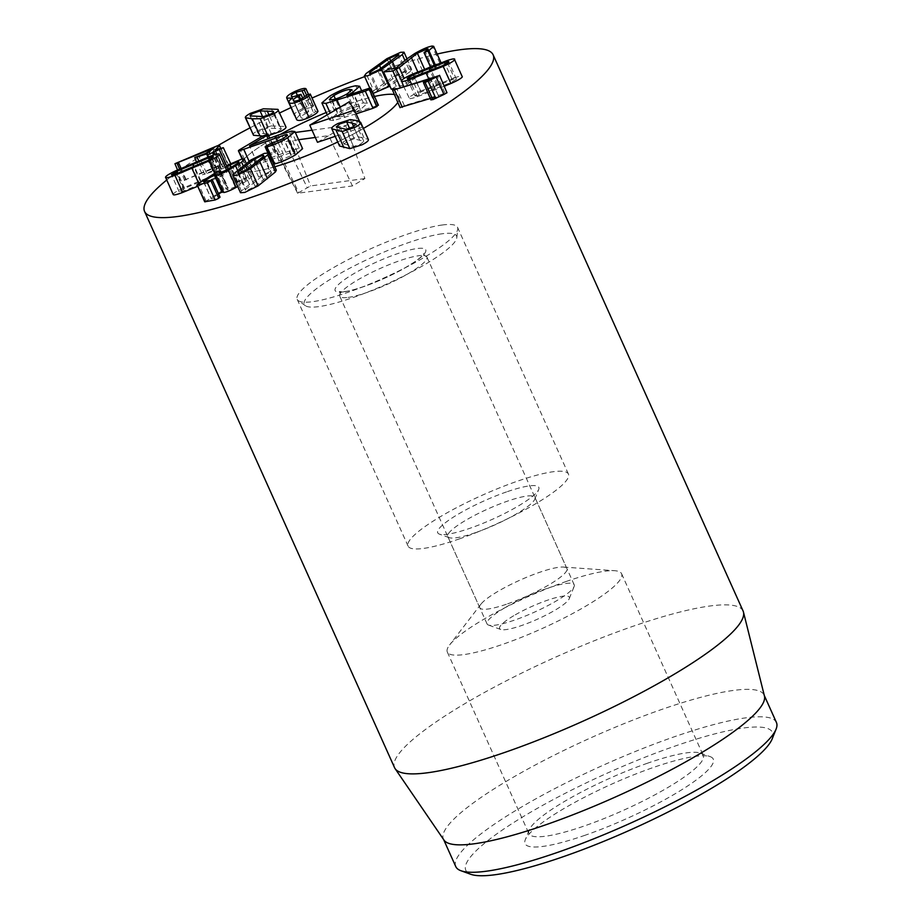 <?xml version="1.0" encoding="UTF-8"?>
<svg xmlns="http://www.w3.org/2000/svg" width="921" height="921" viewBox="0 0 921 921"><rect width="100%" height="100%" fill="white"/><g stroke="black" fill="none" stroke-linecap="round" stroke-linejoin="round"><path stroke-width="0.69" stroke-dasharray="4.61 3.45" d="M221.19 174.115C221.305 173.493 219.647 173.793 216.228 175.036L184.661 188.345L179.192 191.821C179.088 192.443 180.735 192.132 184.154 190.9L215.721 177.592L221.19 174.115L213.476 156.835M216.228 175.036L209.378 159.794M215.721 177.592L208.019 160.461M184.154 190.9L176.452 173.758M179.192 191.821L171.502 174.829M184.661 188.345L177.868 173.217M173.229 194.607L173.217 194.331C173.562 193.099 177.005 190.946 183.544 187.872L217.747 173.459C224.148 171.087 227.291 170.466 227.176 171.594C226.819 172.837 223.377 174.99 216.838 178.064L214.72 173.355M216.838 178.064L197.739 186.284M183.544 187.872L175.842 170.742M217.747 173.459L210.046 156.328M226.601 170.109L227.176 171.594M225.334 167.288L216.608 171.398L214.57 171.605L215.019 170.892L202.436 174.76L217.103 169.073L220.453 165.722L182.646 180.85L224.885 162.982L227.015 162.775L222.652 167.138L231.01 164.813L226.888 166.747M214.927 150.042L222.974 167.104L215.272 149.962M230.618 163.489L231.01 164.813M220.142 169.66L213.58 155.085M207.881 157.157L214.57 171.605L206.88 154.475M207.639 153.68L215.341 170.822L207.398 153.945M196.426 161.889L202.436 174.76M220.453 165.722L212.751 148.58M220.315 165.768L212.647 148.695M186.307 179.998L181.092 168.393M177.546 169.948L174.944 163.708M224.885 162.982L217.183 145.852M220.649 148.085L227.015 162.775L220.441 148.166M386.498 86.965L406.587 71.976L404.699 72.045L397.25 75.453L377.161 90.431L379.049 90.362L386.498 86.965L378.796 69.835M377.978 89.21L370.852 73.358M397.25 75.453L390.93 61.362M405.77 73.196L398.068 56.066M373.12 93.401L372.061 93.102L373.765 90.695L366.063 73.553M373.765 90.695L394.637 75.775L386.935 58.645M394.637 75.775L408.348 69.443L411.699 69.317L409.995 71.723L404.941 60.487M409.995 71.723L389.111 86.632M391.31 89.176L396.26 86.298L403.456 85.446L413.966 76.501L422.486 70.641C429.923 66.404 435.714 63.917 439.858 63.181L441.355 63.434L436.6 67.694L431.961 69.823L432.916 68.73C435.875 66.842 436.566 65.944 435 66.047L425.065 70.33L404.112 86.643L400.566 88.14L396.076 88.635M400.566 88.14L400.209 87.334M403.329 85.515L395.627 68.384M403.456 85.446L395.754 68.304M439.858 63.181L432.156 46.05M436.6 67.694L435.38 64.988M435.691 68.246L434.401 65.379M432.916 68.73L425.214 51.599M430.625 66.853L431.961 69.823L430.452 66.922M428.138 49.055L435.84 66.185L435 66.047L427.689 49.78M406.944 84.663L404.135 78.412M344.04 144.021L353.549 146.474L360.249 144.309L363.807 141.339L354.297 138.887L347.597 141.051L344.04 144.021L336.338 126.879M354.297 138.887L349.612 128.456M363.807 141.339L356.105 124.208M353.549 146.474L345.847 129.331M331.882 128.952L339.538 145.978C338.986 144.77 341.081 142.974 345.801 140.579L358.016 136.734L350.314 119.592M358.016 136.734L368.319 139.382M400.082 107.711L404.354 105.593L446.984 92.745M430.947 99.963L423.418 82.545M431.12 99.687L432.225 99.031L424.523 81.9M432.225 99.031L438.477 95.957L430.775 78.815L438.523 95.911L430.291 98.501M415.026 95.473C414.577 96.233 415.97 96.083 419.228 95.001L450.346 82.775L456.425 79.194C456.874 78.423 455.469 78.584 452.211 79.667L421.104 91.893L414.957 95.784L407.255 78.653M419.228 95.001L411.526 77.871M421.104 91.893L414.335 76.846M452.211 79.667L445.338 64.355M456.425 79.194L448.792 61.742M450.346 82.775L442.644 65.644M444.417 86.206L417.178 96.763C411.054 98.846 408.371 99.18 409.131 97.787C410.11 96.302 413.92 94.092 420.552 91.156L412.85 74.025M420.552 91.156L454.272 77.905L446.57 60.763M454.272 77.905C460.385 75.821 463.067 75.476 462.319 76.88M417.178 96.763L411.365 83.823M403.571 86.275L409.131 97.787M296.712 119.753C296.412 118.302 297.587 116.806 300.234 115.275L292.533 98.133L300.211 115.24L294.513 115.355C293.741 113.801 296.527 111.499 302.871 108.471L295.169 91.34M302.871 108.471C308.109 106.203 311.574 105.259 313.255 105.65L305.553 88.52M313.255 105.65L308.42 94.195L313.647 105.823L311.966 107.216L309.686 107.769L304.828 96.947M309.686 107.769L303.711 109.403L297.402 95.358M303.711 109.403C300.085 111.119 298.531 112.443 299.037 113.364L291.335 96.221M291.278 96.118L299.037 113.364C299.924 114.192 302.215 113.79 305.899 112.143L298.197 95.013M305.899 112.143L308.708 111.522L302.767 98.294M308.708 111.522L306.543 113.168L300.384 99.48M306.543 113.168C302.422 115.113 300.637 116.633 301.155 117.738L293.454 100.596M293.408 100.516L301.155 117.738C301.938 118.659 304.31 118.256 308.282 116.53L300.58 99.387M308.282 116.53L313.67 112.915L305.968 95.784M313.67 112.915L315.535 111.579L307.833 94.449M315.535 111.579L317.941 111.13M273.514 111.602L281.216 128.744L267.758 128.042L260.678 130.552C258.271 131.841 257.373 132.739 258.007 133.234L271.292 133.741L278.361 131.219C280.778 129.93 281.676 129.032 281.043 128.537L273.537 111.844M271.292 133.741L263.59 116.599M250.132 115.896L257.834 133.038L250.305 116.092M267.758 128.042L262.658 116.691M268.828 135.686L267.93 135.836L267.205 134.201M267.93 135.836L262.727 136.043M253.54 135.295C252.147 134.478 253.689 132.866 258.168 130.46L271.119 125.935L263.418 108.805M271.119 125.935L285.51 126.476L277.808 109.346M205.141 201.837L223.838 189.599L227.683 187.803L227.959 189.807L235.12 186.802L245.021 180.631C246.943 179.169 247.07 178.582 245.389 178.87L234.774 183.279L235.557 182.162L249.867 176.072L252.009 176.222L249.257 179.215L237.71 186.503M249.867 176.072L242.165 158.942M222.111 192.42L222.491 191.649L214.789 174.518M222.491 191.649L214.743 174.564M218.634 194.032L211.243 198.74L220.061 197.209M203.737 181.564L211.243 198.74L203.541 181.598M219.981 170.673L227.683 187.803L220.372 172.641M219.071 172.607L226.773 189.738L227.959 189.807L220.257 172.664M238.838 161.82L246.54 178.962L245.389 178.87L238.171 162.81M228.051 169.314L234.774 183.279L228.408 169.119M236.685 181.506L228.984 164.375M261.725 176.475L245.815 189.277C244.859 190.44 245.527 190.682 247.83 189.979L255.105 186.445L271.016 173.643C271.971 172.48 271.292 172.25 269.001 172.941L261.725 176.475L255.635 162.925M263.717 155.614L271.419 172.745L271.016 173.643L263.314 156.512M255.105 186.445L247.404 169.314M237.71 173.044L245.412 190.175L245.815 189.277L238.597 173.217M240.519 192.742L241.429 190.946L258.663 177.074L272.006 170.512L276.312 170.178M241.429 190.946L233.727 173.816M258.663 177.074L250.961 159.943M364.658 76.627A191.061 34.814 155.8 0 1 381.847 70.445A191.061 34.814 155.8 0 1 437.13 54.051M166.689 180.044A191.061 34.814 155.8 0 1 217.943 145.599M249.959 127.881A191.061 34.814 155.8 0 1 279.673 112.949M291.013 107.573A191.061 34.814 155.8 0 1 312.058 98.029M274.78 166.782A87.886 16.014 155.8 0 1 238.677 169.142A87.886 16.014 155.8 0 1 280.824 134.109A87.886 16.014 155.8 0 0 238.677 169.142A87.886 16.014 155.8 0 0 274.78 166.782M326.207 112.512A87.886 16.014 155.8 0 1 374.49 96.463A87.886 16.014 155.8 0 0 326.207 112.512M394.13 94.472A87.886 16.014 155.8 0 1 399.012 97.096A87.886 16.014 155.8 0 1 397.734 102.484A87.886 16.014 155.8 0 0 399.012 97.096A87.886 16.014 155.8 0 0 394.13 94.472M363.404 128.456A87.886 16.014 155.8 0 1 337.731 141.984A87.886 16.014 155.8 0 0 363.404 128.456M475.593 532.614A47.765 8.703 155.8 0 1 449.195 537.657A47.765 8.703 155.8 0 1 447.779 536.529A47.765 8.703 155.8 0 1 507.091 501.277A47.765 8.703 155.8 0 1 534.905 497.363A47.765 8.703 155.8 0 1 534.813 499.17A47.765 8.703 155.8 0 1 475.593 532.614M506.527 491.918A55.41 10.096 -24.2 0 0 454.249 516.589A55.41 10.096 -24.2 0 0 439.363 534.111A55.41 10.096 -24.2 0 0 492.401 519.294A55.41 10.096 -24.2 0 0 538.693 489.477A55.41 10.096 -24.2 0 0 506.527 491.918M507.598 603.842A47.765 8.703 -24.2 0 0 566.922 568.591A47.765 8.703 -24.2 0 0 563.468 567.071A47.765 8.703 -24.2 0 0 539.096 572.494A47.765 8.703 -24.2 0 0 480.946 604.164A47.765 8.703 -24.2 0 0 479.783 607.745A47.765 8.703 -24.2 0 0 507.598 603.842M459.28 538.923A87.886 16.014 -24.2 0 0 568.43 474.062A87.886 16.014 -24.2 0 0 481.695 495.475A87.886 16.014 -24.2 0 0 408.095 546.118A87.886 16.014 -24.2 0 0 459.28 538.923M647.59 763.187A95.531 17.407 -24.2 0 0 529.149 830.063A95.531 17.407 -24.2 0 0 528.965 833.689A95.531 17.407 -24.2 0 0 584.593 825.872A95.531 17.407 -24.2 0 0 703.23 755.37A95.531 17.407 -24.2 0 0 700.397 753.102A95.531 17.407 -24.2 0 0 647.59 763.187M585.157 835.232A103.175 18.8 155.8 0 1 525.269 839.768A103.175 18.8 155.8 0 1 611.463 784.232A103.175 18.8 155.8 0 1 710.218 756.648A103.175 18.8 155.8 0 1 682.507 789.285A103.175 18.8 155.8 0 1 585.157 835.232M565.966 581.554A95.531 17.407 155.8 0 1 614.698 570.709A95.531 17.407 155.8 0 1 621.606 573.737A95.531 17.407 155.8 0 1 541.606 628.778A95.531 17.407 155.8 0 1 447.33 652.056A95.531 17.407 155.8 0 1 449.655 644.884A95.531 17.407 155.8 0 1 565.966 581.554M772.201 738.838A168.129 30.635 -24.2 0 0 674.609 746.229A168.129 30.635 -24.2 0 0 515.967 821.095A168.129 30.635 -24.2 0 0 470.804 874.294M455.768 866.58A175.773 32.028 155.8 0 1 674.057 736.869A175.773 32.028 155.8 0 1 776.426 722.478M443.968 840.079A175.773 32.028 155.8 0 1 443.45 839.169A175.773 32.028 155.8 0 1 590.649 737.894A175.773 32.028 155.8 0 1 764.096 695.056A175.773 32.028 155.8 0 1 764.442 696.057M743.109 611.049A191.061 34.814 -24.2 0 0 631.829 626.694A191.061 34.814 -24.2 0 0 394.568 767.688M312.035 130.195L345.64 125.624L356.911 118.959L362.195 127.248L335.198 136.331M362.195 127.248L359.639 121.56M364.9 178.559L310.561 185.95L297.61 193.26L352.432 185.938L364.9 178.559L345.64 125.624L328.739 135.629L315.304 137.448M317.48 142.294L328.739 135.629L352.432 185.938M356.911 118.959L349.209 101.828M356.174 113.824L333.586 120.524L329.591 120.064L337.466 113.237C346.849 107.78 355.506 104.338 363.45 102.91L367.295 103.371L360.341 109.599L354.539 112.696L378.439 105.247M274.516 163.961L273.583 164.157C272.374 164.272 272.697 163.777 274.55 162.649L291.094 155.626L295.134 152.126L293.108 151.873L246.782 168.059C245.631 168.198 245.953 167.714 247.761 166.597L270.233 153.289L275.886 151.389L269.934 138.15M267.493 134.155L275.195 151.286C276.381 151.171 276.093 151.654 274.32 152.736L257.109 162.925L285.775 152.253L299.187 148.258L302.606 148.672M268.541 152.932L273.583 164.157L272.869 164.076L267.746 152.69M242.649 158.861L246.782 168.059L242.073 158.953M298.588 139.727L272.777 143.239A5.733 1.048 155.8 0 1 271.776 143.089A5.733 1.048 155.8 0 1 273.894 141.155L282.333 136.158A5.733 1.048 155.8 0 1 289.678 133.234L295.319 132.463M339.63 116.909C344.155 116.173 349.312 114.158 355.08 110.842L359.651 106.848L357.129 106.56C352.593 107.297 347.401 109.334 341.553 112.684L337.074 116.622L339.63 116.909L331.928 99.779M341.553 112.684L335.405 99.008M357.129 106.56L350.44 91.686M355.08 110.842L347.378 93.712M363.45 102.91L355.748 85.78M354.573 112.627L346.895 95.542M354.539 112.696L346.837 95.565M375.918 105.639L368.216 88.497M377.748 105.144L370.046 88.013M344.926 117.52L340.252 107.124M333.586 120.524L330.236 113.053M247.761 166.597L240.059 149.455M257.109 162.925L249.407 145.783M257.212 162.902L249.51 145.771M285.775 152.253L278.084 135.111M279.051 160.772L271.35 143.641M291.094 155.626L283.392 138.484M293.108 151.873L286.235 136.596M251.502 166.597L249.096 161.244M513.734 615.723A38.21 6.965 -24.2 0 0 500.748 629.469A38.21 6.965 -24.2 0 0 537.323 619.246A38.21 6.965 -24.2 0 0 569.247 598.685A38.21 6.965 -24.2 0 0 551.863 598.788A38.21 6.965 -24.2 0 0 513.734 615.723M504.708 607.86A47.765 8.703 -24.2 0 0 487.048 623.908A47.765 8.703 -24.2 0 0 488.464 625.048A47.765 8.703 -24.2 0 0 534.18 612.269A47.765 8.703 -24.2 0 0 574.094 586.562A47.765 8.703 -24.2 0 0 574.186 584.754A47.765 8.703 -24.2 0 0 548.732 587.851A47.765 8.703 -24.2 0 0 504.708 607.86M348.126 297.425A47.765 8.703 -24.2 0 0 398.643 278.89A47.765 8.703 -24.2 0 0 426.895 257.017A47.765 8.703 -24.2 0 0 423.441 255.497A47.765 8.703 -24.2 0 0 357.417 280.122A47.765 8.703 -24.2 0 0 340.92 292.59A47.765 8.703 -24.2 0 0 339.757 296.171A47.765 8.703 -24.2 0 0 348.126 297.425M441.976 233.796A83.477 15.208 -24.2 0 0 349.876 268.161A83.477 15.208 -24.2 0 0 305.415 305.703A83.477 15.208 -24.2 0 0 386.693 284.071A83.477 15.208 -24.2 0 0 456.816 237.664A83.477 15.208 -24.2 0 0 441.976 233.796M442.149 225.012A87.886 16.014 155.8 0 1 457.53 227.314A87.886 16.014 155.8 0 1 457.772 229.087A87.886 16.014 155.8 0 1 383.942 277.958A87.886 16.014 155.8 0 1 298.369 300.73A87.886 16.014 155.8 0 1 297.207 299.371A87.886 16.014 155.8 0 1 349.186 259.123A87.886 16.014 155.8 0 1 442.149 225.012M199.892 184.384L192.19 167.254M200.444 181.564L193.721 166.609M199.673 185.466L198.717 183.348M200.663 180.481L192.961 163.351M222.652 167.138L214.973 150.054M228.604 165.135L220.913 148.005M227.05 166.689L226.693 165.895M221.408 168.658L215.1 154.613M220.879 168.911L214.524 154.786M215.318 170.869L207.616 153.726M204.83 174.437L198.752 160.91M206.385 172.883L198.683 155.741M216.573 169.326L208.871 152.195M217.103 169.073L209.412 151.942M184.787 180.585L179.607 169.038M185.455 179.399L177.753 162.257M221.017 164.514L213.315 147.372M387.188 82.441L380.903 68.453M396.594 79.954L388.892 62.824M383.573 83.397L375.872 66.254M400.209 78.999L395.454 68.396M396.26 86.298L388.558 69.167M413.966 76.501L406.265 59.358M422.486 70.641L414.784 53.499M425.065 70.33L424.569 69.236M418.963 74.509L417.812 71.942M404.112 86.643L401.429 80.657M359.593 139.854L353.641 126.603M348.276 145.518L340.574 128.376M363.945 137.678L356.243 120.536M404.354 105.593L396.652 88.451M444.831 92.848L437.13 75.718M436.784 85.607L430.084 70.698M434.712 89.038L427.01 71.907M437.579 84.283L429.877 67.152M433.918 90.362L428.553 78.412M311.966 107.216L306.555 95.185M306.198 112.005L298.496 94.875M306.889 113.007L300.741 99.318M264.131 133.752L256.429 116.622M274.895 128.019L269.001 114.906M279.04 125.809L271.338 108.678M249.257 179.215L243.225 165.815M243.34 183.129L237.606 170.373M219.578 197.186L211.876 180.044M205.993 200.743L198.291 183.613M223.838 189.599L216.136 172.469M235.12 186.802L227.418 169.671M240.346 183.682L232.645 166.551M245.021 180.631L237.319 163.501M237.779 181.978L231.24 167.426M235.557 182.162L227.855 165.032M263.533 179.906L255.831 162.775M253.275 183.037L247.173 169.464M249.326 184.235L241.624 167.104M337.466 113.237L329.764 96.106M360.341 109.599L353.111 93.493M270.233 153.289L262.531 136.158M274.32 152.736L268.08 138.841M299.187 148.258L291.485 131.127M274.55 162.649L266.848 145.518M283.599 154.693L277.647 141.431M282.333 136.158L307.073 187.343M273.894 141.155L298.623 192.339M272.777 143.239L298.093 193.329M289.678 133.234L310.561 185.95M343.844 291.865A49.676 9.049 155.8 0 1 375.423 262.543A49.676 9.049 155.8 0 1 422.094 256.188A49.676 9.049 155.8 0 1 343.844 291.865M377.161 90.431L369.471 73.3M406.587 71.976L398.885 54.846M369.793 88.059L372.061 93.102M406.967 58.771L411.699 69.317M441.055 62.789L441.355 63.434M246.252 163.42L252.009 176.222M203.46 181.598L211.162 198.729M221.19 172.446L228.12 187.849M534.813 499.17L538.693 489.477M449.195 537.657L439.363 534.111M566.922 568.591L534.905 497.363M479.783 607.745L447.779 536.529M529.149 830.063L525.269 839.768M700.397 753.102L710.218 756.648M447.33 652.056L528.965 833.689M621.606 573.737L703.23 755.37M480.946 604.164L449.655 644.884M563.468 567.071L614.698 570.709M568.43 474.062L457.53 227.314M408.095 546.118L297.207 299.371M329.373 99.48L337.074 116.622M351.949 89.717L359.651 106.848M367.295 103.371L361.596 90.684M329.591 120.064L327.243 114.826M295.134 152.126L287.433 134.984M297.61 193.26L271.776 143.089M569.247 598.685L574.094 586.562M500.748 629.469L488.464 625.048M574.186 584.754L426.895 257.017M487.048 623.908L339.757 296.171M340.92 292.59L340.321 293.557L339.423 291.566L344.868 291.508C353.618 290.817 380.385 281.607 403.329 268.782C412.666 263.452 418.882 259.158 421.991 255.9L423.672 253.701L424.558 255.693L423.441 255.497M456.816 237.664L457.772 229.087M305.415 305.703L298.369 300.73"/><path stroke-width="1.38" d="M209.378 159.794L208.526 157.905C211.945 156.662 213.603 156.351 213.488 156.984L208.019 160.461L176.452 173.758C173.033 175.002 171.387 175.312 171.49 174.679L176.959 171.202L208.526 157.905M177.868 173.217L176.959 171.202M219.474 154.463C219.117 155.695 215.675 157.848 209.136 160.933L174.944 175.335C168.543 177.718 165.4 178.34 165.515 177.2C165.861 175.969 169.303 173.816 175.842 170.742L210.046 156.328C216.447 153.945 219.589 153.323 219.474 154.463L226.601 170.109M214.72 173.355L209.136 160.933M197.739 186.284L182.634 192.477L174.944 175.335M173.229 194.607L165.515 177.2M182.634 192.477C176.245 194.849 173.102 195.471 173.217 194.331M214.973 150.054L223.308 147.671L208.906 154.256L206.88 154.475L207.317 153.749L194.734 157.629L209.412 151.942L212.751 148.58L174.944 163.708L217.183 145.852L219.313 145.633L215.272 149.962M230.618 163.489L223.308 147.671M226.888 166.747L225.334 167.288M213.58 155.085L212.44 152.529M207.881 157.157L206.88 154.475M196.426 161.889L194.734 157.629M181.092 168.393L178.605 162.856M177.546 169.948L174.944 163.708M220.649 148.085L219.44 145.38L220.441 148.166M378.796 69.835L371.359 73.231L369.471 73.3L370.277 72.08L389.548 58.311L396.997 54.915L398.885 54.846L378.796 69.835M370.852 73.358L370.277 72.08M390.93 61.362L389.548 58.311M367.709 75.833L364.359 75.959L366.063 73.553L386.935 58.645L400.647 52.301L403.997 52.175L402.293 54.581L381.409 69.501L367.709 75.833M389.698 86.286L373.12 93.401M404.941 60.487L402.293 54.581M389.111 86.632L381.409 69.501M400.209 87.334L392.876 71.009L383.274 71.988L391.31 89.176L383.608 72.034L388.558 69.167L395.627 68.384L406.265 59.358L414.784 53.499C422.221 49.262 428.012 46.775 432.156 46.05L433.653 46.303L428.898 50.551L424.028 52.635L430.452 66.922M396.076 88.635L391.31 89.176M435.38 64.988L428.898 50.551M434.401 65.379L427.989 51.104M430.625 66.853L424.259 52.681L425.214 51.599C428.173 49.699 428.864 48.801 427.298 48.905L417.363 53.199L399.242 67.521L392.876 71.009M428.138 49.055L427.298 48.905L427.689 49.78M404.135 78.412L399.242 67.521M336.338 126.879L339.895 123.909L346.595 121.756L356.105 124.208L352.547 127.179L345.847 129.331L336.338 126.879M349.612 128.456L346.595 121.756M338.099 123.449L350.314 119.592L356.243 120.536L360.618 122.274C361.159 123.46 359.075 125.256 354.355 127.639L342.14 131.496L331.825 128.825C331.284 127.639 333.379 125.843 338.099 123.449M368.262 139.267L360.629 122.286M368.319 139.393L368.319 139.405C368.861 140.591 366.777 142.387 362.057 144.781L349.842 148.626L342.14 131.496M349.842 148.626L339.538 145.978L331.882 128.952M339.538 145.978L331.836 128.836M392.588 90.27L439.294 75.614L425.134 82.51L423.418 82.545L430.821 78.78L392.588 90.27L400.082 107.711M446.984 92.745L439.513 75.292L446.984 92.745L443.98 94.449L432.835 99.641L425.134 82.51M430.947 99.963L423.418 82.545M432.835 99.641L431.12 99.687M430.291 98.501L400.29 107.412M411.526 77.871C408.268 78.953 406.875 79.102 407.324 78.331L413.402 74.762L444.521 62.524C447.767 61.454 449.172 61.293 448.723 62.064L442.644 65.644L411.526 77.871M414.335 76.846L413.402 74.762M445.338 64.355L444.521 62.524M403.571 86.275L401.429 80.657C402.408 79.16 406.219 76.95 412.85 74.025L446.57 60.763C452.683 58.691 455.365 58.345 454.617 59.738C453.627 61.235 449.816 63.445 443.185 66.381L409.477 79.632C403.352 81.704 400.67 82.05 401.429 80.657L396.421 69.512M443.185 66.381L450.887 83.512C457.518 80.576 461.329 78.366 462.319 76.88L454.617 59.738M450.887 83.512L444.417 86.206M411.365 83.823L409.477 79.632M310.262 94.046L317.952 111.429C317.285 112.949 314.303 114.975 309.03 117.497L301.328 100.366C294.685 103.267 290.587 104.015 289.021 102.622L296.62 119.546M309.03 117.497C302.387 120.398 298.289 121.146 296.712 119.753L289.021 102.622C288.71 101.172 289.885 99.675 292.533 98.133L286.742 98.087L294.398 115.09M294.87 115.655L286.822 98.225C286.04 96.659 288.826 94.368 295.169 91.34C300.407 89.072 303.872 88.128 305.553 88.52L304.264 90.085L296.021 92.261C292.383 93.988 290.829 95.3 291.335 96.221C292.222 97.062 294.513 96.659 298.197 95.013L301.006 94.379L298.841 96.026C294.72 97.971 292.936 99.503 293.454 100.596C294.236 101.529 296.608 101.126 300.58 99.387L307.833 94.449L310.25 94.299C309.583 95.819 306.612 97.845 301.328 100.366M304.828 96.947L301.984 90.638M297.402 95.358L296.021 92.261M302.767 98.294L301.006 94.379M300.384 99.48L298.841 96.026M317.952 111.153L310.25 94.011L317.941 111.13M262.658 116.691L260.056 110.9L273.341 111.406C273.974 111.902 273.077 112.799 270.659 114.089L263.59 116.599L250.132 115.896M250.305 116.092C249.672 115.597 250.57 114.711 252.987 113.421L260.056 110.9M277.808 109.346C279.201 110.163 277.658 111.775 273.18 114.181L260.229 118.705L252.285 118.821L245.4 117.727L253.54 135.295L245.838 118.164C244.445 117.347 245.988 115.735 250.466 113.318L263.418 108.805L277.808 109.346L285.947 126.914M267.205 134.201L260.229 118.705M285.51 126.476C286.903 127.294 285.36 128.905 280.882 131.312L267.93 135.836M262.727 136.043L253.54 135.295M211.876 180.044L207.398 182.842L197.439 184.695L198.291 183.613L216.136 172.469L219.981 170.673L220.257 172.664L227.418 169.671L237.319 163.501C239.241 162.038 239.368 161.44 237.687 161.739L227.073 166.137L227.855 165.032L242.165 158.942L244.318 159.091L241.555 162.084L228.385 170.293C223.239 173.113 219.152 174.817 216.147 175.393L214.72 174.53L203.541 181.598L212.36 180.079L220.061 197.209M237.71 186.503L236.087 187.424C230.941 190.244 226.854 191.948 223.849 192.535L216.147 175.393M222.111 192.42L214.409 175.278L214.789 174.518M223.849 192.535L222.491 191.649M221.915 191.982L218.634 194.032M219.578 197.186L218.784 198.314L211.093 181.172M218.784 198.314L215.1 199.984L204.715 201.814L197.013 184.672L205.141 201.837M219.981 170.673L220.372 172.641M219.071 172.607L220.257 172.664M238.838 161.82L237.687 161.739L238.171 162.81M228.408 169.119L226.601 166.102L228.051 169.314M255.635 162.925L254.023 159.345L261.299 155.81C263.602 155.108 264.269 155.338 263.314 156.512L247.404 169.314L240.128 172.849C237.825 173.539 237.158 173.309 238.113 172.146L254.023 159.345M263.717 155.614L263.314 156.512M238.597 173.217L238.113 172.146L237.71 173.044M264.315 153.381L268.61 153.036L267.7 154.843L250.466 168.716L237.111 175.278L232.817 175.612L233.727 173.816L250.961 159.943L264.315 153.381M268.61 153.036L276.312 170.178L275.402 171.974L267.7 154.843M275.402 171.974L258.168 185.846L250.466 168.716M258.168 185.846L244.813 192.408L240.519 192.742L232.817 175.612M437.13 54.051A191.061 34.814 155.8 0 1 493.115 54.8A191.061 34.814 155.8 0 1 333.114 164.882A191.061 34.814 155.8 0 1 144.574 211.439A191.061 34.814 155.8 0 1 166.689 180.044M217.943 145.599A191.061 34.814 155.8 0 1 249.959 127.881M279.673 112.949A191.061 34.814 155.8 0 1 291.013 107.573M312.058 98.029A191.061 34.814 155.8 0 1 364.658 76.627M289.862 161.946A87.886 16.014 155.8 0 1 274.78 166.782A87.886 16.014 155.8 0 0 337.731 141.984A87.886 16.014 155.8 0 1 289.862 161.946M280.824 134.109A87.886 16.014 155.8 0 1 326.207 112.512A87.886 16.014 155.8 0 0 280.824 134.109M374.49 96.463A87.886 16.014 155.8 0 1 394.13 94.472A87.886 16.014 155.8 0 0 383.62 94.782A87.886 16.014 155.8 0 0 374.49 96.463M397.734 102.484A87.886 16.014 155.8 0 1 363.404 128.456A87.886 16.014 155.8 0 0 397.734 102.484M460.984 870.748L470.804 874.294A168.129 30.635 -24.2 0 0 631.737 829.326A168.129 30.635 -24.2 0 0 772.201 738.838L776.081 729.144A175.773 32.028 155.8 0 1 558.138 852.19A175.773 32.028 155.8 0 1 460.984 870.748A175.773 32.028 155.8 0 1 455.768 866.58L443.657 839.641M764.315 695.539L776.426 722.478A175.773 32.028 155.8 0 1 776.081 729.144M743.477 612.131L764.442 696.057A175.773 32.028 155.8 0 1 545.819 824.779A175.773 32.028 155.8 0 1 443.968 840.079L395.132 768.69A191.061 34.814 -24.2 0 0 505.836 752.054A191.061 34.814 -24.2 0 0 743.477 612.131A191.061 34.814 -24.2 0 0 743.109 611.049L493.115 54.8M144.574 211.439L394.568 767.688A191.061 34.814 -24.2 0 0 395.132 768.69M335.198 136.331L317.48 142.294L309.778 125.152L354.504 110.117L349.209 101.828L309.778 125.152M359.639 121.56L354.504 110.117M377.748 105.144L376.977 106.514L373.005 108.298L356.174 113.824M295.365 154.958L287.663 137.816L294.904 131.542L302.606 148.672L295.365 154.958C286.822 159.736 279.869 162.741 274.516 163.961L273.583 164.157M315.304 137.448L298.588 139.727M295.319 132.463L312.035 130.195M331.928 99.779L329.373 99.48L333.851 95.554C339.699 92.204 344.891 90.166 349.427 89.429L351.949 89.717L347.378 93.712C341.61 97.016 336.453 99.042 331.928 99.779M335.405 99.008L333.851 95.554M350.44 91.686L349.427 89.429M355.748 85.78C347.816 87.196 339.147 90.649 329.764 96.106L321.89 102.922L325.884 103.382L365.303 91.167L369.275 89.383L370.046 88.013L346.837 95.565L352.639 92.457L359.593 86.24L355.748 85.78M378.439 105.247L370.737 88.105L370.046 88.013M340.252 107.124L337.224 100.389M330.236 113.053L325.884 103.382M294.904 131.542L291.485 131.127L278.084 135.111L249.51 145.771L266.618 135.606C268.391 134.512 268.679 134.04 267.493 134.155L262.531 136.158L240.059 149.455C238.263 150.572 237.929 151.067 239.08 150.917L285.406 134.742L287.433 134.984L283.392 138.484L266.848 145.518C264.995 146.635 264.672 147.141 265.881 147.015L266.814 146.83C272.167 145.61 279.121 142.605 287.663 137.816M269.934 138.15L267.493 134.155M274.516 163.961L266.814 146.83M267.746 152.69L265.167 146.946L265.881 147.015L268.541 152.932M286.235 136.596L285.406 134.742M249.096 161.244L243.812 149.467M242.073 158.953L238.424 150.837L242.649 158.861M193.721 166.609L192.742 164.433M198.717 183.348L191.971 168.336M226.693 165.895L219.348 149.559M215.1 154.613L213.718 151.528M214.524 154.786L213.177 151.781M198.752 160.91L197.129 157.307M179.607 169.038L177.097 163.443M380.903 68.453L379.487 65.299M395.454 68.396L392.507 61.868M424.569 69.236L417.363 53.199M417.812 71.942L411.261 57.367M353.641 126.603L351.891 122.712M343.924 147.694L336.223 130.552M443.98 94.449L436.289 77.306M435.863 98.42L428.161 81.278M402.293 107.32L394.591 90.177M430.084 70.698L429.082 68.465M428.553 78.412L426.216 73.231M305.968 88.727L308.42 94.195L305.979 88.761M306.555 95.185L304.264 90.085M300.741 99.318L299.187 95.865M269.001 114.906L267.194 110.888M259.987 135.963L252.285 118.821M243.225 165.815L241.555 162.084M237.606 170.373L235.638 165.999M236.087 187.424L228.385 170.293M215.1 199.984L207.398 182.842M231.24 167.426L230.089 164.847M247.173 169.464L245.573 165.895M267.47 178.709L259.768 161.566M353.111 93.493L352.639 92.457M376.977 106.514L369.275 89.383M373.005 108.298L365.303 91.167M268.08 138.841L266.618 135.606M277.647 141.431L275.897 137.551M364.359 75.959L369.793 88.059M403.997 52.175L406.967 58.771M433.653 46.303L441.355 63.434M244.318 159.091L246.252 163.42M220.418 170.707L221.19 172.446M361.596 90.684L359.593 86.24M327.243 114.826L321.89 102.922"/></g></svg>

